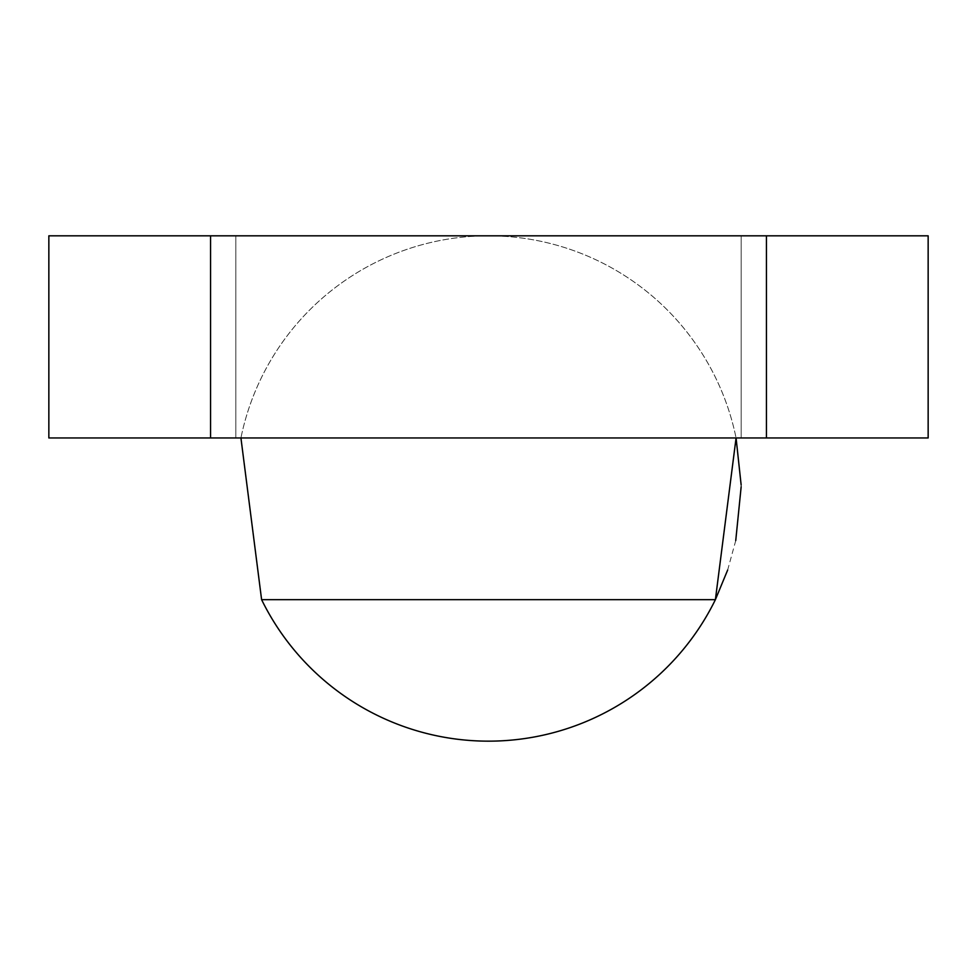 <?xml version="1.0" encoding="UTF-8"?>
<svg xmlns="http://www.w3.org/2000/svg" width="977" height="977" viewBox="0 0 977 977"><rect width="100%" height="100%" fill="white"/><g stroke="black" fill="none" stroke-linecap="round" stroke-linejoin="round"><path stroke-width="0.73" stroke-dasharray="4.88 3.66" d="M240.928 437.965L766.444 437.965L48.85 437.965L48.85 235.823L48.85 437.965L240.928 437.965L48.85 437.965L48.85 235.823L928.15 235.823L48.85 235.823L928.15 235.823L928.15 437.965L240.928 437.965A252.677 252.677 0 0 1 736.072 437.965A252.677 252.677 0 0 0 240.928 437.965L261.604 599.67A252.677 252.677 0 0 0 715.396 599.67L261.604 599.67M727.645 570.055L735.742 540.586M741.164 486.705L741.152 485.032M235.823 437.965L741.177 437.965L235.823 437.965L741.177 437.965L235.823 437.965L235.823 235.823L741.177 235.823L235.823 235.823L235.823 437.965L235.823 235.823L741.177 235.823L741.177 437.965L741.177 235.823L235.823 235.823L235.823 437.965M928.15 235.823L928.15 437.965L766.444 437.965L928.15 437.965L928.15 235.823M741.177 235.823L741.177 437.965L741.177 235.823M766.444 235.823L766.444 437.965M210.556 235.823L210.556 437.965"/><path stroke-width="1.47" d="M741.152 485.032L736.072 437.965L715.396 599.67L727.645 570.055M735.742 540.586L741.164 486.705M261.604 599.67L715.396 599.67A252.677 252.677 0 0 1 261.604 599.67L240.928 437.965M210.556 235.823L48.85 235.823L48.85 437.965L928.15 437.965L928.15 235.823L210.556 235.823L210.556 437.965M766.444 235.823L766.444 437.965"/></g></svg>
